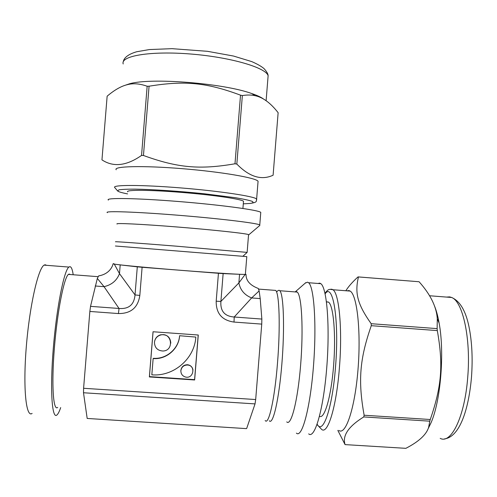 <?xml version="1.0" encoding="UTF-8"?>
<svg xmlns="http://www.w3.org/2000/svg" width="497" height="497" viewBox="0 0 497 497"><rect width="100%" height="100%" fill="white"/><g stroke="black" fill="none" stroke-linecap="round" stroke-linejoin="round"><path stroke-width="0.75" d="M429.793 421.176L428.582 427.563C426.24 434.807 418.667 441.727 405.863 448.331L345.067 444.61C342.216 435.652 348.44 426.42 363.754 416.933L429.793 421.176L430.259 419.505L364.139 415.237C357.927 380.696 359.666 358.958 371.284 325.684L437.317 330.592C443.417 364.935 441.721 386.349 430.259 419.505M419.101 281.768C430.501 294.516 436.559 306.885 437.285 318.869L437.136 328.616L371.184 323.702C357.107 303.897 354.746 292.721 358.455 276.941L418.822 281.724L358.033 276.891C352.435 282.01 348.378 286.632 345.856 290.745M337.836 430.39L345.067 444.61M338.886 430.458C345.663 435.645 354.895 408.441 357.989 369.712C361.164 331.033 357.051 294.969 350.168 291.087L348.975 290.559L346.987 290.838M358.455 276.941L358.033 276.891M363.754 416.933L364.139 415.237M371.284 325.684L371.184 323.702M437.317 330.592L437.136 328.616M308.687 433.869C314.651 439.391 323.342 410.093 326.697 368.234C330.114 326.436 326.927 287.726 320.838 283.688L319.701 283.122L317.993 283.464M296.398 433.104C301.841 438.602 310.016 409.23 313.377 367.314C316.794 325.448 314.135 286.726 308.569 282.725L307.531 282.166L305.189 283.166M286.75 421.885C291.093 426.581 297.746 401.029 300.629 365.034C303.568 329.089 301.698 295.578 297.256 292.087L296.541 291.64M269.287 420.779C272.971 425.444 278.991 399.799 281.886 363.729C284.831 327.709 283.594 294.187 279.811 290.733L279.202 290.298L278.177 290.484L276.531 291.913M428.097 428.818L431.036 422.773C440.74 400.775 444.66 352.311 439.106 323.019C437.869 316.049 436.298 310.29 434.403 305.73M319.503 416.262C324.442 419.679 331.188 396.805 333.611 365.556C336.09 334.351 333.437 305.288 328.492 302.095L326.467 301.791M149.075 86.211C184.803 80.371 206.895 82.62 240.523 95.175L234.988 163.774C199.844 169.85 177.709 167.93 143.453 155.48L149.075 86.211L147.155 86.236L141.539 155.431C126.511 165.917 113.316 167.396 101.96 159.866L107.141 96.188C114.527 89.901 121.311 86.056 127.493 84.639C133.258 83.105 139.812 83.639 147.155 86.236M242.356 95.567C247.077 94.809 251.252 94.84 254.868 95.648C262.727 97.176 270.48 102.86 278.134 112.695L273.101 175.224C261.428 180.61 249.339 176.889 236.833 164.06L242.356 95.567L240.523 95.175M257.98 182.356L258.067 181.256C255.961 177.814 221.252 171.813 181.933 168.645C142.583 165.439 112.993 166.234 116.192 169.769M236.833 164.06L234.988 163.774M143.453 155.48L141.539 155.431M263.609 99.096C261.248 97.306 257.371 95.48 251.967 93.622C224.01 83.291 151.163 77.433 129.562 83.776L124.182 85.621M243.455 201.925L243.505 201.266C241.641 199.148 213.424 194.986 181.709 192.414C149.964 189.823 125.48 189.699 127.636 191.842M260.72 213.089L260.776 212.362C258.446 210.045 220.954 204.913 178.516 201.509C136.041 198.073 104.575 197.638 108.389 200.08M248.798 234.808L259.838 225.414L259.763 224.93C257.39 223.165 219.854 218.593 177.41 215.182C134.929 211.747 103.506 210.771 107.364 212.654M248.537 234.944L248.562 234.621C246.406 233.491 214.17 229.968 177.92 227.048C141.639 224.11 114.211 222.824 117.106 224.017M242.946 256.216L247.133 252.395L176.373 246.17C140.086 243.25 112.707 241.3 115.658 241.809M32.106 413.411C26.068 418.126 22.905 388.343 26.285 346.968C29.603 305.636 38.207 268.194 44.109 265.131L45.134 264.752L46.612 265.33M60.684 407.583C59.367 411.497 58.118 413.958 56.944 414.958C51.992 419.729 49.893 390.095 53.254 348.838C56.565 307.624 64.094 270.206 68.909 267.069L69.748 266.672C71.264 266.603 72.413 269.293 73.196 274.748M195.837 337.09L179.585 335.717C178.808 348.583 166.483 359.306 153.511 358.312L153.144 358.567L151.827 374.831C173.664 376.738 194.544 358.741 195.837 337.09L179.585 335.717M179.591 335.929C178.814 348.832 166.458 359.579 153.455 358.586L153.144 358.567M170.813 343.166C170.291 336.966 166.905 334.17 160.661 334.792C157.537 335.736 155.549 337.78 154.697 340.911M154.461 342.303C154.673 347.726 157.499 350.633 162.941 351.019C174.596 350.758 171.85 331.785 160.618 335.003C157.021 336.152 154.971 338.587 154.461 342.303M192.991 369.992C192.426 366.997 190.637 365.245 187.624 364.736C183.815 364.755 181.56 366.631 180.858 370.371L180.852 371.253M180.871 370.675C180.865 373.955 182.424 376.08 185.567 377.037C193.606 379.081 195.948 365.599 187.649 365.028C183.834 365.04 181.573 366.923 180.871 370.675M194.638 379.975L149.367 376.937L153.033 331.754L198.272 335.009L194.638 379.975L194.588 379.646L149.435 376.614L153.076 331.754M198.197 335.003L194.588 379.646M149.367 376.937L149.435 376.614M245.388 274.071L246.021 274.4L245.151 274.443L238.871 282.917C240.287 290.055 244.549 295.063 251.65 297.939L259.136 290.907L260.211 298.591L261.857 319.062L234.211 317.011L234.012 322.068L261.745 324.106L255.682 399.545L83.595 388.281L89.851 311.451L118.448 313.557L119.031 308.469L90.529 306.357L89.851 311.451M118.448 313.557C130.891 313.644 138.017 307.6 139.825 295.429L142.111 267.268L218.444 273.282L216.189 301.207C216.033 313.414 221.973 320.366 234.012 322.068M87.18 418.449L246.475 428.625L87.18 418.449L83.496 392.754L255.036 403.899L255.682 399.545M83.595 388.281L83.496 392.754M90.529 306.357L97.331 278.419L104.035 286.663L119.031 308.469C128.816 309.215 134.14 304.698 135.022 294.92L119.491 273.623C116.851 280.538 111.701 284.887 104.035 286.663L95.182 285.992M99.537 275.767L98.623 275.903L97.331 278.419M259.136 290.907L258.297 288.471C250.022 285.309 245.928 280.619 246.021 274.4M261.745 324.106L261.857 319.062M255.036 403.899L246.705 428.389M139.825 295.429L135.022 294.92L137.302 266.839L142.111 267.268M260.211 298.591L251.65 297.939L234.211 317.011C224.663 316.328 220.227 311.128 220.898 301.424L216.189 301.207M223.141 273.598L239.566 274.301L238.871 282.917L220.898 301.424L223.141 273.598L218.444 273.282M114.298 264.124L120.199 264.895L119.491 273.623L114.298 264.124L113.117 263.739L113.968 263.696M120.199 264.895L137.302 266.839M239.566 274.301L245.151 274.443M57.695 407.391C53.229 411.659 51.377 384.883 54.39 347.919C57.354 311.004 64.107 277.264 68.462 274.387L69.151 274.04L70.282 274.524M115.41 246.009L246.792 256.62M245.381 274.164L245.363 274.363C243.493 274.754 214.574 272.977 180.43 270.275C141.31 267.212 109.402 264.044 113.962 263.789M273.977 290.285L275.698 290.416C279.339 293.392 280.457 327.194 277.5 363.058C274.667 399.364 268.666 425.649 265.168 420.518M438.317 318.912L437.838 320.136M440.205 438.373C451.177 444.386 464.857 416.536 467.733 377.13C471.05 338.233 462.676 301.213 451.605 297.479L449.648 296.883L446.536 297.082M317.036 424.562L321.602 429.371C327.653 435.03 336.407 407.074 339.389 368.022C342.607 329.449 339.097 293.075 332.903 289.739L331.834 289.223L330.505 289.304M317.173 424.177C322.808 435.478 332.344 408.59 335.481 367.351C339.47 320.031 332.959 281.731 325.125 293.87M267.908 78.408L268.119 75.768C266.336 67.797 231.211 57.273 190.991 54.036C150.74 50.713 120.218 55.888 123.2 63.964M256.694 199.794L256.638 199.036C254.47 196.327 219.699 191.047 180.374 187.885C141.024 184.685 111.483 184.766 114.745 187.562M243.3 203.851L250.351 203.428C253.221 202.931 253.781 202.211 252.029 201.279C248.867 200.235 243.393 199.055 235.609 197.744L204.118 193.743C179.355 191.19 152.349 189.4 135.054 189.133C127.269 189.115 121.852 189.369 118.802 189.891L117.665 190.978C118.528 191.805 121.833 192.78 127.586 193.898M320.838 283.688L308.569 282.725M295.175 291.925L305.798 282.631M297.256 292.087L279.811 290.733M444.591 438.863C459.588 436.987 468.714 409.708 471.498 377.012C472.846 358.412 471.995 341.588 468.951 326.541C465.658 310.675 459.874 300.983 451.605 297.479L429.526 295.752M439.106 323.019L437.285 318.869M431.036 422.773L428.582 427.563M350.168 291.087L332.903 289.739C329.325 289.235 328.679 288.521 324.988 293.242M328.492 302.095L326.486 301.94M266.112 100.723L268.119 75.768C268.163 74.028 266.765 71.611 263.926 68.505C261.142 66.213 257.055 63.902 251.656 61.572L233.503 56.043L207.454 51.309L171.987 48.669L149.411 49.557L136.687 51.75C126.108 54.813 123.604 59.18 123.287 61.814M129.562 83.776L127.493 84.639M251.967 93.622L254.868 95.648M258.067 181.256L256.638 199.036C255.856 201.235 258.285 202.173 249.966 203.478M114.801 187.624L117.584 190.885M243.505 201.266L242.927 208.46M260.776 212.362L259.763 224.93M248.562 234.621L247.133 252.395M68.909 267.069L44.109 265.131M98.623 275.897C107.222 274.506 111.813 269.007 113.08 263.864M98.108 276.68L68.462 274.387M245.363 274.363L246.798 256.582M258.589 289.092L275.698 290.416"/></g></svg>
